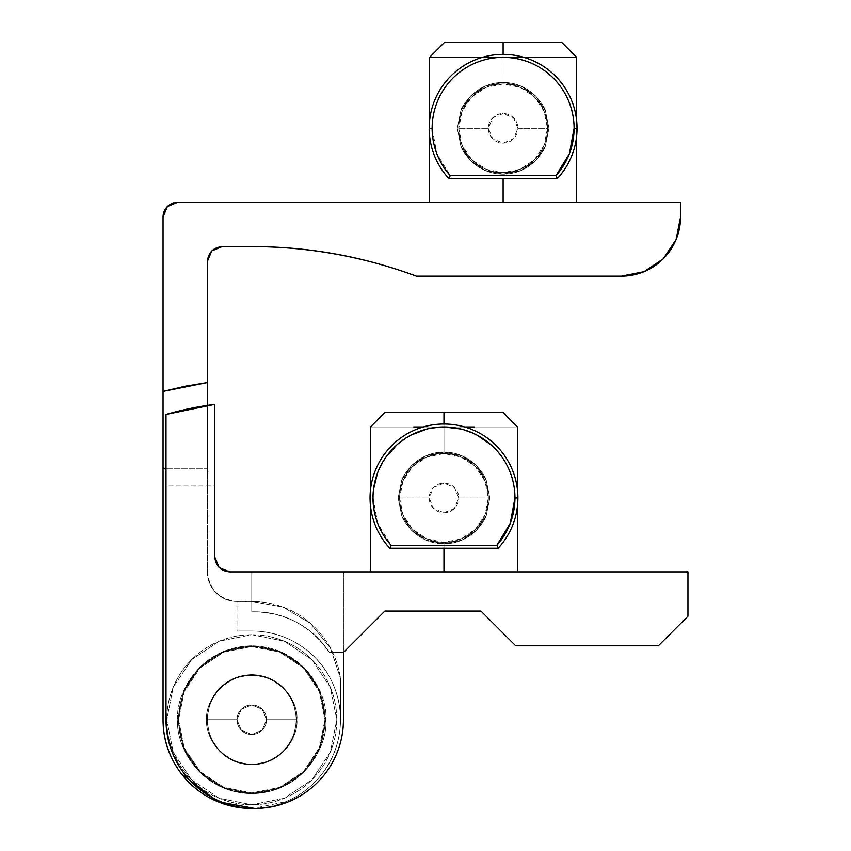<?xml version="1.0" encoding="UTF-8"?>
<svg xmlns="http://www.w3.org/2000/svg" width="851" height="851" viewBox="0 0 851 851"><rect width="100%" height="100%" fill="white"/><g stroke="black" fill="none" stroke-linecap="round" stroke-linejoin="round"><path stroke-width="0.64" stroke-dasharray="4.25 3.19" d="M561.894 42.55L444.35 42.55L503.122 42.55L503.122 57.336L429.564 57.336L503.122 57.336L503.122 42.55L444.35 42.55L525.62 42.55L480.634 42.55L503.122 42.55L503.122 57.336L429.564 57.336L503.122 57.336L503.122 82.473C490.963 82.473 480.145 86.962 470.667 95.95L460.891 110.502L457.285 128.32L460.912 146.159L470.646 160.648C480.124 169.647 490.953 174.147 503.122 174.147C490.963 174.147 480.134 169.647 470.656 160.658L460.88 146.095L457.285 128.288L460.902 110.47L470.656 95.961C480.134 86.962 490.953 82.473 503.122 82.473L503.122 57.336L429.564 57.336L503.122 57.336L503.132 82.473C515.291 82.473 526.109 86.962 535.587 95.95C526.12 86.972 515.302 82.473 503.132 82.473L503.122 82.473C490.963 82.473 480.145 86.962 470.667 95.95L460.891 110.502L457.285 128.32L460.912 146.159L470.646 160.648C480.124 169.647 490.953 174.147 503.122 174.147L503.122 202.24L429.564 202.24L503.122 202.24L503.122 174.147L503.122 202.24L503.122 174.147L521.003 170.508L535.587 160.658C541.332 154.031 544.587 149.18 545.374 146.095L548.959 128.288L545.353 110.47C544.544 107.364 541.289 102.524 535.598 95.961L520.993 86.1L503.132 82.473L520.993 86.1L535.587 95.95C541.3 102.535 544.555 107.386 545.363 110.502L548.959 128.32L545.342 146.159C544.555 149.223 541.31 154.052 535.598 160.648L521.003 170.508L503.122 174.147L521.003 170.508L535.587 160.658C541.332 154.031 544.587 149.18 545.374 146.095L548.959 128.288L545.353 110.47C544.544 107.364 541.289 102.524 535.598 95.961L520.993 86.1L503.132 82.473L520.993 86.1L535.587 95.95C541.3 102.535 544.555 107.386 545.363 110.502L548.959 128.32L545.342 146.159C544.555 149.223 541.31 154.052 535.598 160.648L521.003 170.508L503.122 174.147L503.122 178.582L503.122 174.147C515.291 174.147 526.109 169.647 535.587 160.658L545.374 146.095L548.959 128.288L545.353 110.47L535.598 95.961L545.363 110.502L548.959 128.32L545.342 146.159L535.598 160.648C526.12 169.647 515.291 174.147 503.122 174.147L503.122 202.24L576.68 202.24L503.122 202.24L503.122 174.147C515.291 174.147 526.109 169.647 535.587 160.658L545.374 146.095L548.959 128.288L545.353 110.47L535.598 95.961C526.12 86.972 515.302 82.473 503.132 82.473C515.291 82.473 526.109 86.962 535.587 95.95L545.363 110.502L548.959 128.32L545.342 146.159L535.598 160.648C526.12 169.647 515.291 174.147 503.122 174.147C490.963 174.147 480.134 169.647 470.656 160.658L460.88 146.095L457.285 128.288L460.902 110.47L470.656 95.961C480.134 86.962 490.953 82.473 503.122 82.473L503.122 42.55L561.894 42.55L503.122 42.55L561.894 42.55L557.426 42.55L561.894 42.55L576.68 57.336L503.122 57.336L576.68 57.336L503.122 57.336L503.122 42.55L503.122 57.336L576.68 57.336L503.122 57.336L503.122 82.473L503.122 57.336L576.68 57.336L576.68 202.24L503.122 202.24L576.68 202.24M206.676 719.733C204.857 706.543 218.388 675.258 251.768 674.641C285.149 675.258 298.68 706.543 296.861 719.733C298.68 706.543 285.149 675.258 251.768 674.641C218.388 675.258 204.857 706.543 206.676 719.733L210.101 736.998L219.877 751.624L234.514 761.4L251.768 764.836L269.022 761.4L283.66 751.624L293.435 736.998L296.861 719.733L293.435 702.479L283.66 687.853L269.022 678.077L251.768 674.641L234.514 678.077L219.877 687.853L210.101 702.479L206.676 719.733C204.857 732.924 218.388 764.219 251.768 764.836C285.149 764.219 298.68 732.924 296.861 719.733C298.68 732.924 285.149 764.219 251.768 764.836C218.388 764.219 204.857 732.924 206.676 719.733L210.101 702.479L219.877 687.853L234.514 678.077L251.768 674.641L269.022 678.077L283.66 687.853L293.435 702.479L296.861 719.733L293.435 736.998L283.66 751.624L269.022 761.4L251.768 764.836L234.514 761.4L219.877 751.624L210.101 736.998L206.676 719.733C204.857 706.543 218.388 675.258 251.768 674.641C285.149 675.258 298.68 706.543 296.861 719.733C298.68 706.543 285.149 675.258 251.768 674.641C218.388 675.258 204.857 706.543 206.676 719.733L210.101 736.998L219.877 751.624L234.514 761.4L251.768 764.836L269.022 761.4L283.66 751.624L293.435 736.998L296.861 719.733L293.435 702.479L283.66 687.853L269.022 678.077L251.768 674.641L234.514 678.077L219.877 687.853L210.101 702.479L206.676 719.733C204.857 732.924 218.388 764.219 251.768 764.836C285.149 764.219 298.68 732.924 296.861 719.733C298.68 732.924 285.149 764.219 251.768 764.836C218.388 764.219 204.857 732.924 206.676 719.733L210.101 736.998L219.877 751.624L234.514 761.4L251.768 764.836L269.022 761.4L283.66 751.624L293.435 736.998L296.861 719.733L293.435 702.479L283.66 687.853L269.022 678.077L251.768 674.641L234.514 678.077L219.877 687.853L210.101 702.479L206.676 719.733C204.857 706.543 218.388 675.258 251.768 674.641C285.149 675.258 298.68 706.543 296.861 719.733C298.68 706.543 285.149 675.258 251.768 674.641C218.388 675.258 204.857 706.543 206.676 719.733L210.101 702.479L219.877 687.853L234.514 678.077L251.768 674.641L269.022 678.077L283.66 687.853L293.435 702.479L296.861 719.733L293.435 736.998L283.66 751.624L269.022 761.4L251.768 764.836L234.514 761.4L219.877 751.624L210.101 736.998L206.676 719.733C204.857 732.924 218.388 764.219 251.768 764.836C285.149 764.219 298.68 732.924 296.861 719.733C298.68 732.924 285.149 764.219 251.768 764.836C218.388 764.219 204.857 732.924 206.676 719.733L210.101 736.998L219.877 751.624L234.514 761.4L251.768 764.836L269.022 761.4L283.66 751.624L293.435 736.998L296.861 719.733L293.435 702.479L283.66 687.853L269.022 678.077L251.768 674.641L234.514 678.077L219.877 687.853L210.101 702.479L206.676 719.733M177.838 719.733C174.87 698.107 197.049 646.813 251.768 645.803C306.488 646.813 328.667 698.107 325.699 719.733C328.667 698.107 306.488 646.813 251.768 645.803C197.049 646.813 174.87 698.107 177.838 719.733L183.465 691.448L199.496 667.461L223.473 651.43L251.768 645.803L280.064 651.43L304.041 667.461L320.072 691.448L325.699 719.733L320.072 748.029L304.041 772.006L280.064 788.037L251.768 793.664L223.473 788.037L199.496 772.006L183.465 748.029L177.838 719.733C174.87 741.359 197.049 792.653 251.768 793.664C306.488 792.653 328.667 741.359 325.699 719.733C328.667 741.359 306.488 792.653 251.768 793.664C197.049 792.653 174.87 741.359 177.838 719.733L183.465 691.448L199.496 667.461L223.473 651.43L251.768 645.803L280.064 651.43L304.041 667.461L320.072 691.448L325.699 719.733L320.072 748.029L304.041 772.006L280.064 788.037L251.768 793.664L223.473 788.037L199.496 772.006L183.465 748.029L177.838 719.733M222.196 246.588L251.768 246.588C308.402 246.684 363.292 256.545 416.416 276.16L621.411 276.16A59.145 59.145 0 0 0 680.555 217.026L680.555 202.24L177.838 202.24A14.786 14.786 0 0 0 163.052 217.026L163.052 719.733L163.052 217.026L167.381 206.57L177.838 202.24L680.555 202.24L680.555 217.026L676.056 239.652L663.227 258.842L644.047 271.66L621.411 276.16L416.416 276.16A473.145 473.145 0 0 0 251.768 246.588L222.196 246.588C213.282 247.535 208.346 252.46 207.41 261.374L207.41 571.883C207.41 580.042 210.293 587.02 216.069 592.785C221.845 598.561 228.813 601.455 236.982 601.455L236.982 631.017L251.768 631.017C269.714 631.017 286.138 636.005 301.052 645.973C315.976 655.94 326.858 669.216 333.73 685.789C340.591 702.362 342.283 719.446 338.772 737.04C335.273 754.635 327.188 769.783 314.498 782.463C301.807 795.153 286.67 803.248 269.076 806.748L254.864 808.45M181.401 773.782L178.008 769.027M163.052 719.733A88.717 88.717 0 0 0 251.768 808.45A88.717 88.717 0 0 0 340.485 719.733A88.717 88.717 0 0 0 251.768 631.017A88.717 88.717 0 0 1 340.485 719.733A88.717 88.717 0 0 1 253.236 808.439L285.713 801.695C296.584 797.196 306.179 790.781 314.498 782.463C322.816 774.144 329.231 764.549 333.73 753.688C338.23 742.817 340.485 731.498 340.485 719.733L340.485 678.332L340.485 719.733L340.485 678.332L330.433 648.132L310.466 623.347L283.096 607.103L251.768 601.455A89.621 89.621 0 0 1 340.485 678.332A89.621 89.621 0 0 0 251.768 601.455L236.982 601.455C228.813 601.455 221.845 598.561 216.069 592.785C210.293 587.02 207.41 580.042 207.41 571.883L207.41 468.816L166.009 468.816L207.41 468.816L207.41 571.883C209.293 589.711 219.154 599.572 236.982 601.455C219.154 599.572 209.293 589.711 207.41 571.883L207.41 261.374M503.122 202.24L429.564 202.24L503.122 202.24M207.41 468.816L207.41 405.384L207.41 468.816M163.052 391.439L207.41 382.567M503.132 82.473L485.261 86.089L470.667 95.95C464.933 102.567 461.667 107.417 460.891 110.502L457.285 128.32L460.912 146.159C461.71 149.255 464.954 154.095 470.646 160.648L485.251 170.508L503.122 174.147L485.251 170.508L470.656 160.658C464.944 154.074 461.678 149.212 460.88 146.095L457.285 128.288L460.902 110.47C461.689 107.386 464.944 102.556 470.656 95.961L485.261 86.089L503.132 82.473L485.261 86.089L470.667 95.95C464.933 102.567 461.667 107.417 460.891 110.502L457.285 128.32L460.912 146.159C461.71 149.255 464.954 154.095 470.646 160.648L485.251 170.508L503.122 174.147L485.251 170.508L470.656 160.658C464.944 154.074 461.678 149.212 460.88 146.095L457.285 128.288L460.902 110.47C461.689 107.386 464.944 102.556 470.656 95.961L485.261 86.089L503.132 82.473M251.768 631.017L236.982 631.017L251.768 631.017C263.533 631.017 274.852 633.272 285.713 637.771C296.584 642.282 306.179 648.685 314.498 657.004C322.816 665.322 329.231 674.917 333.73 685.789C338.23 696.65 340.485 707.968 340.485 719.733L340.485 678.332L330.433 648.132L310.466 623.347L283.096 607.103L251.768 601.455L236.982 601.455L236.982 631.017L236.982 601.455L236.982 631.017L251.768 631.017M502.76 412.192L385.205 412.192L443.977 412.192L443.977 426.979L370.419 426.979L443.977 426.979L443.977 412.192L385.205 412.192L466.476 412.192L421.49 412.192L443.977 412.192L443.977 426.979L370.419 426.979L443.977 426.979L443.977 452.115C431.819 452.115 420.99 456.604 411.512 465.603L401.757 480.113L398.151 497.931L401.736 515.738L411.512 530.301C420.99 539.289 431.819 543.789 443.977 543.789C431.808 543.789 420.979 539.289 411.501 530.29L401.768 515.802L398.151 497.963L401.746 480.145L411.522 465.593C421 456.604 431.819 452.115 443.977 452.115L443.977 426.979L370.419 426.979L443.977 426.979L443.977 452.115C431.819 452.115 420.99 456.604 411.512 465.603L401.757 480.113L398.151 497.931L401.736 515.738L411.512 530.301C420.99 539.289 431.819 543.789 443.977 543.789L443.977 571.883L370.419 571.883L443.977 571.883L443.977 543.789L443.977 571.883L391.971 571.883L495.995 571.883L415.831 571.883L472.135 571.883L443.977 571.883L443.977 543.789C431.808 543.789 420.979 539.289 411.501 530.29L401.768 515.802L398.151 497.963L401.746 480.145L411.522 465.593C421 456.604 431.819 452.115 443.977 452.115L443.977 426.979L443.988 452.115L426.117 455.742L411.522 465.593C405.789 472.209 402.534 477.06 401.746 480.145L398.151 497.963L401.768 515.802C402.566 518.908 405.81 523.737 411.501 530.29L426.106 540.151L443.977 543.789L426.106 540.151L411.512 530.301C405.799 523.716 402.544 518.855 401.736 515.738L398.151 497.931L401.757 480.113C402.544 477.028 405.799 472.199 411.512 465.603L426.117 455.742L443.988 452.115L426.117 455.742L411.522 465.593C405.789 472.209 402.534 477.06 401.746 480.145L398.151 497.963L401.768 515.802C402.566 518.908 405.81 523.737 411.501 530.29L426.106 540.151L443.977 543.789L426.106 540.151L411.512 530.301C405.799 523.716 402.544 518.855 401.736 515.738L398.151 497.931L401.757 480.113C402.544 477.028 405.799 472.199 411.512 465.603L426.117 455.742L443.988 452.115C456.157 452.115 466.976 456.615 476.454 465.603L486.208 480.113L489.814 497.931L486.229 515.738L476.443 530.301C466.965 539.289 456.147 543.789 443.977 543.789L443.977 548.225L443.977 543.789C456.147 543.789 466.976 539.289 476.464 530.29L486.198 515.802L489.814 497.963L486.219 480.145L476.443 465.593C466.965 456.615 456.147 452.115 443.988 452.115L443.977 412.192L502.76 412.192L443.977 412.192L502.76 412.192L498.282 412.192L502.76 412.192L517.546 426.979L443.977 426.979L517.546 426.979L443.977 426.979L443.977 412.192L443.977 426.979L517.546 426.979L443.977 426.979L443.988 452.115C456.157 452.115 466.976 456.615 476.454 465.603L486.208 480.113L489.814 497.931L486.229 515.738L476.443 530.301C466.965 539.289 456.147 543.789 443.977 543.789L443.977 571.883L517.546 571.883L443.977 571.883L443.977 543.789C456.147 543.789 466.976 539.289 476.464 530.29L486.198 515.802L489.814 497.963L486.219 480.145L476.443 465.593C466.965 456.615 456.147 452.115 443.988 452.115L443.977 426.979L517.546 426.979L517.546 571.883L443.977 571.883L517.546 571.883M687.948 571.883L229.589 571.883L343.442 571.883L343.442 652.462L329.294 652.462C311.285 626.347 286.425 612.794 254.726 611.805L251.768 611.805L251.768 571.883L251.768 611.805L254.726 611.805C286.425 612.794 311.285 626.347 329.294 652.462L343.442 652.462L343.442 719.733C343.442 731.498 341.187 742.817 336.688 753.688C332.188 764.549 325.773 774.144 317.455 782.463C309.136 790.781 299.541 797.196 288.67 801.695C277.809 806.195 266.491 808.45 254.726 808.45C242.96 808.45 231.642 806.195 220.771 801.695C209.91 797.196 200.315 790.781 191.996 782.463C183.678 774.144 177.263 764.549 172.764 753.688C168.264 742.817 166.009 731.498 166.009 719.733L166.009 485.974L214.803 485.974L214.803 557.097L214.803 404.363L166.009 414.469L166.009 719.733A88.717 88.717 0 0 0 254.726 808.45A88.717 88.717 0 0 0 343.442 719.733L343.442 652.462L329.294 652.462C321.135 639.792 310.434 629.846 297.19 622.624C283.957 615.411 269.799 611.805 254.726 611.805L251.768 611.805L251.768 571.883L687.948 571.883M472.135 571.883L511.94 571.883L472.135 571.883M480.943 611.061L515.695 645.803L480.943 611.061M251.768 571.883L251.768 611.805L254.726 611.805C269.799 611.805 283.957 615.411 297.19 622.624C310.434 629.846 321.135 639.792 329.294 652.462L343.442 652.462L343.442 571.883L251.768 571.883M343.442 571.883L343.442 652.462L343.442 571.883M443.977 571.883L370.419 571.883L443.977 571.883M443.988 452.115L461.848 455.742L476.443 465.593C482.155 472.177 485.421 477.028 486.219 480.145L489.814 497.963L486.198 515.802C485.421 518.865 482.166 523.695 476.464 530.29L461.859 540.151L443.977 543.789L461.859 540.151L476.443 530.301C482.187 523.673 485.442 518.823 486.229 515.738L489.814 497.931L486.208 480.113C485.4 477.007 482.155 472.167 476.454 465.603L461.848 455.742L443.988 452.115L461.848 455.742L476.443 465.593C482.155 472.177 485.421 477.028 486.219 480.145L489.814 497.963L486.198 515.802C485.421 518.865 482.166 523.695 476.464 530.29L461.859 540.151L443.977 543.789L461.859 540.151L476.443 530.301C482.187 523.673 485.442 518.823 486.229 515.738L489.814 497.931L486.208 480.113C485.4 477.007 482.155 472.167 476.454 465.603L461.848 455.742L443.988 452.115M166.009 414.469L166.009 485.974L214.803 485.974L214.803 404.363L166.009 414.469M214.803 557.097C215.739 566.011 220.675 570.936 229.589 571.883M556.022 175.625A70.973 70.973 0 0 0 528.45 62.006A70.973 70.973 0 0 0 432.148 128.31L436.829 153.627L450.222 175.625L556.022 175.625L450.222 175.625A70.973 70.973 0 0 1 432.148 128.31C432.148 116.63 434.872 105.62 440.307 95.291C445.733 84.951 453.264 76.473 462.88 69.846C472.496 63.229 483.102 59.23 494.697 57.836C506.292 56.453 517.536 57.836 528.45 62.006C539.353 66.176 548.672 72.643 556.384 81.398C564.107 90.163 569.34 100.216 572.095 111.566C574.851 122.916 574.808 134.256 571.968 145.574C569.117 156.903 563.809 166.913 556.022 175.625L557.331 178.582L556.022 175.625M429.191 128.31A73.931 73.931 0 0 1 503.122 54.379A73.931 73.931 0 0 1 557.331 178.582A73.931 73.931 0 0 0 503.122 54.379A73.931 73.931 0 0 0 448.924 178.582A73.931 73.931 0 0 1 429.191 128.31L432.148 128.31M488.336 128.31A14.786 14.786 0 0 0 503.122 143.096A14.786 14.786 0 0 0 517.908 128.31L547.48 128.31A44.358 44.358 0 0 1 503.122 172.668A44.358 44.358 0 0 1 458.763 128.31L488.336 128.31L458.763 128.31A44.358 44.358 0 0 0 503.122 172.668A44.358 44.358 0 0 0 547.48 128.31A44.358 44.358 0 0 1 503.122 172.668A44.358 44.358 0 0 1 458.763 128.31L462.146 111.332L471.762 96.94L486.155 87.323L503.122 83.951L520.099 87.323L534.492 96.94L544.108 111.332L547.48 128.31L544.108 145.287L534.492 159.669L520.099 169.285L503.122 172.668L486.155 169.285L471.762 159.669L462.146 145.287L458.763 128.31A44.358 44.358 0 0 1 503.122 83.951A44.358 44.358 0 0 1 547.48 128.31A44.358 44.358 0 0 0 503.122 83.951A44.358 44.358 0 0 0 458.763 128.31A44.358 44.358 0 0 1 503.122 83.951A44.358 44.358 0 0 1 547.48 128.31L517.908 128.31A14.786 14.786 0 0 0 503.122 113.523A14.786 14.786 0 0 0 488.336 128.31L492.665 138.766L503.122 143.096L513.578 138.766L517.908 128.31L513.578 117.853L503.122 113.523L492.665 117.853L488.336 128.31M448.924 178.582L557.331 178.582L448.924 178.582L450.222 175.625M236.982 719.733A14.786 14.786 0 0 0 251.768 734.519A14.786 14.786 0 0 0 266.554 719.733L296.127 719.733A44.358 44.358 0 0 1 251.768 764.092A44.358 44.358 0 0 1 207.41 719.733L236.982 719.733L207.41 719.733A44.358 44.358 0 0 0 251.768 764.092A44.358 44.358 0 0 0 296.127 719.733A44.358 44.358 0 0 1 251.768 764.092A44.358 44.358 0 0 1 207.41 719.733A44.358 44.358 0 0 0 251.768 764.092A44.358 44.358 0 0 0 296.127 719.733L266.554 719.733A14.786 14.786 0 0 1 251.768 734.519A14.786 14.786 0 0 1 236.982 719.733L241.312 709.277L251.768 704.947L262.225 709.277L266.554 719.733L262.225 730.19L251.768 734.519L241.312 730.19L236.982 719.733A14.786 14.786 0 0 1 251.768 704.947A14.786 14.786 0 0 1 266.554 719.733L296.127 719.733A44.358 44.358 0 0 0 251.768 675.375A44.358 44.358 0 0 0 207.41 719.733L236.982 719.733L207.41 719.733A44.358 44.358 0 0 1 251.768 675.375A44.358 44.358 0 0 1 296.127 719.733A44.358 44.358 0 0 0 251.768 675.375A44.358 44.358 0 0 0 207.41 719.733A44.358 44.358 0 0 1 251.768 675.375A44.358 44.358 0 0 1 296.127 719.733L266.554 719.733A14.786 14.786 0 0 0 251.768 704.947A14.786 14.786 0 0 0 236.982 719.733L241.312 730.19L251.768 734.519L262.225 730.19L266.554 719.733L262.225 709.277L251.768 704.947L241.312 709.277L236.982 719.733M336.783 719.733A85.015 85.015 0 0 1 251.768 804.759A85.015 85.015 0 0 1 166.753 719.733A85.015 85.015 0 0 0 251.768 804.759A85.015 85.015 0 0 0 336.783 719.733L330.316 752.273L311.881 779.856L284.298 798.281L251.768 804.759L219.228 798.281L191.656 779.856L173.221 752.273L166.753 719.733L173.221 687.204L191.656 659.621L219.228 641.186L251.768 634.718L284.298 641.186L311.881 659.621L330.316 687.204L336.783 719.733A85.015 85.015 0 0 0 251.768 634.718A85.015 85.015 0 0 0 166.753 719.733A85.015 85.015 0 0 1 251.768 634.718A85.015 85.015 0 0 1 336.783 719.733L330.316 687.204L311.881 659.621L284.298 641.186L251.768 634.718L219.228 641.186L191.656 659.621L173.221 687.204L166.753 719.733L173.221 752.273L191.656 779.856L219.228 798.281L251.768 804.759L284.298 798.281L311.881 779.856L330.316 752.273L336.783 719.733M324.954 719.733A73.186 73.186 0 0 1 251.768 792.93A73.186 73.186 0 0 1 178.582 719.733A73.186 73.186 0 0 0 251.768 792.93A73.186 73.186 0 0 0 324.954 719.733A73.186 73.186 0 0 0 251.768 646.547A73.186 73.186 0 0 0 178.582 719.733A73.186 73.186 0 0 1 251.768 646.547A73.186 73.186 0 0 1 324.954 719.733L319.391 691.725L303.52 667.982L279.777 652.121L251.768 646.547L223.76 652.121L200.017 667.982L184.146 691.725L178.582 719.733L184.146 747.742L200.017 771.485L223.76 787.356L251.768 792.93L279.777 787.356L303.52 771.485L319.391 747.742L324.954 719.733L319.391 747.742L303.52 771.485L279.777 787.356L251.768 792.93L223.76 787.356L200.017 771.485L184.146 747.742L178.582 719.733L184.146 691.725L200.017 667.982L223.76 652.121L251.768 646.547L279.777 652.121L303.52 667.982L319.391 691.725L324.954 719.733M491.101 444.86L497.239 451.041C504.962 459.806 510.196 469.858 512.951 481.209C515.706 492.559 515.663 503.898 512.823 515.217C509.983 526.546 504.664 536.555 496.878 545.268L498.186 548.225A73.931 73.931 0 0 0 443.977 424.021A73.931 73.931 0 0 0 370.057 497.952A73.931 73.931 0 0 1 443.977 424.021A73.931 73.931 0 0 1 498.186 548.225L496.878 545.268A70.973 70.973 0 0 0 469.305 431.648A70.973 70.973 0 0 0 373.015 497.952L377.684 523.269L391.088 545.268L496.878 545.268L391.088 545.268A70.973 70.973 0 0 1 373.015 497.952L373.493 489.516M370.057 497.952A73.931 73.931 0 0 0 389.779 548.225A73.931 73.931 0 0 1 370.057 497.952L373.015 497.952M429.191 497.952A14.786 14.786 0 0 0 443.977 512.738A14.786 14.786 0 0 0 458.763 497.952L488.336 497.952A44.358 44.358 0 0 1 443.977 542.31A44.358 44.358 0 0 1 399.63 497.952L429.191 497.952L399.63 497.952A44.358 44.358 0 0 0 443.977 542.31A44.358 44.358 0 0 0 488.336 497.952A44.358 44.358 0 0 1 443.977 542.31A44.358 44.358 0 0 1 399.63 497.952L403.002 480.975L412.618 466.582L427.011 456.966L443.977 453.594L460.955 456.966L475.347 466.582L484.964 480.975L488.336 497.952L484.964 514.929L475.347 529.311L460.955 538.928L443.977 542.31L427.011 538.928L412.618 529.311L403.002 514.929L399.63 497.952A44.358 44.358 0 0 1 443.977 453.594A44.358 44.358 0 0 1 488.336 497.952A44.358 44.358 0 0 0 443.977 453.594A44.358 44.358 0 0 0 399.63 497.952A44.358 44.358 0 0 1 443.977 453.594A44.358 44.358 0 0 1 488.336 497.952L458.763 497.952A14.786 14.786 0 0 0 443.977 483.166A14.786 14.786 0 0 0 429.191 497.952L433.531 508.409L443.977 512.738L454.434 508.409L458.763 497.952L454.434 487.495L443.977 483.166L433.531 487.495L429.191 497.952M477.007 435.116L460.987 429.032M443.977 426.957L426.968 429.032M410.959 435.116L396.864 444.86M385.514 457.689L377.567 472.879M389.779 548.225L498.186 548.225L389.779 548.225L391.088 545.268M576.68 135.692L576.68 120.927M444.35 42.55L429.564 57.336L429.564 202.24M429.564 120.927L429.564 135.692M517.546 505.334L517.546 490.57M385.205 412.192L370.419 426.979L370.419 571.883M370.419 490.57L370.419 505.334"/><path stroke-width="1.28" d="M503.122 54.379L503.122 42.55L561.894 42.55L503.122 42.55L503.122 52.166M523.822 57.336L533.407 57.336M503.122 178.582L503.122 202.24L503.122 178.582M185.103 386.258L163.052 391.439L163.052 217.026L167.381 206.57L177.838 202.24L680.555 202.24L680.555 217.026L676.056 239.652L663.227 258.842L644.047 271.66L621.411 276.16L416.416 276.16C363.303 256.449 308.424 246.588 251.768 246.588L222.196 246.588L211.739 250.928L207.41 261.374C208.346 252.46 213.282 247.535 222.196 246.588L211.739 250.928L207.41 261.374L207.41 382.567L185.241 386.237M254.864 808.45L217.813 801.695L181.401 773.782M178.008 769.027C168.041 754.103 163.052 737.679 163.052 719.733C163.052 731.498 165.307 742.817 169.806 753.688C174.306 764.549 180.72 774.144 189.039 782.463C197.358 790.781 206.953 797.196 217.813 801.695C228.685 806.195 240.003 808.45 251.768 808.45L253.247 808.439A88.717 88.717 0 0 1 163.052 719.733L163.052 468.816L163.052 719.733M482.421 57.336L472.837 57.336M207.41 382.567L207.41 405.384L207.41 382.567L163.052 391.439L163.052 468.816L166.009 468.816L163.052 468.816L163.052 391.439L207.41 382.567L207.41 261.374M222.196 246.588L251.768 246.588C308.402 246.684 363.292 256.545 416.416 276.16L621.411 276.16A59.145 59.145 0 0 0 680.555 217.026L680.555 202.24L177.838 202.24A14.786 14.786 0 0 0 163.052 217.026L163.052 391.439M444.35 42.55L503.122 42.55L444.35 42.55L429.564 57.336L429.564 120.927M443.977 424.021L443.977 412.192L502.76 412.192L443.977 412.192L443.977 421.809M464.678 426.979L474.273 426.979M443.977 548.225L443.977 571.883L443.977 548.225M229.589 571.883L687.948 571.883L687.948 616.241L687.948 571.883L687.948 616.241L658.376 645.803L687.948 616.241L658.376 645.803L515.695 645.803L658.376 645.803L515.695 645.803L480.943 611.061L384.843 611.061L480.943 611.061L384.843 611.061L343.442 652.462L384.843 611.061L343.442 652.462L343.442 719.733A88.717 88.717 0 0 1 254.726 808.45A88.717 88.717 0 0 1 166.009 719.733L166.009 414.469A317.891 317.891 0 0 1 214.803 404.363L214.803 557.097L219.132 567.553L229.589 571.883L687.948 571.883L687.948 616.241L658.376 645.803L515.695 645.803L480.943 611.061L384.843 611.061L343.442 652.462L343.442 719.733C343.442 731.498 341.187 742.817 336.688 753.688C332.188 764.549 325.773 774.144 317.455 782.463C309.136 790.781 299.541 797.196 288.67 801.695C277.809 806.195 266.491 808.45 254.726 808.45C242.96 808.45 231.642 806.195 220.771 801.695C209.91 797.196 200.315 790.781 191.996 782.463C183.678 774.144 177.263 764.549 172.764 753.688C168.264 742.817 166.009 731.498 166.009 719.733L166.009 414.469L214.803 404.363L214.803 557.097L219.132 567.553L229.589 571.883C220.675 570.936 215.739 566.011 214.803 557.097M423.287 426.979L413.692 426.979M385.205 412.192L443.977 412.192L385.205 412.192L370.419 426.979L370.419 490.57M450.222 175.625A70.973 70.973 0 0 1 477.805 62.006A70.973 70.973 0 0 1 574.095 128.31L577.052 128.31A73.931 73.931 0 0 0 476.124 59.485A73.931 73.931 0 0 0 448.924 178.582L450.222 175.625L556.022 175.625L557.331 178.582A73.931 73.931 0 0 0 577.052 128.31A73.931 73.931 0 0 1 557.331 178.582L556.022 175.625L450.222 175.625C442.446 166.913 437.127 156.903 434.287 145.574C431.446 134.256 431.404 122.916 434.159 111.566C436.914 100.216 442.148 90.163 449.86 81.398C457.583 72.643 466.891 66.176 477.805 62.006C488.708 57.836 499.962 56.453 511.557 57.836C523.152 59.23 533.758 63.229 543.374 69.846C552.99 76.473 560.511 84.951 565.947 95.291C571.383 105.62 574.095 116.63 574.095 128.31L569.425 153.627L556.022 175.625A70.973 70.973 0 0 0 574.095 128.31L577.052 128.31A73.931 73.931 0 0 0 476.124 59.485A73.931 73.931 0 0 0 448.924 178.582L557.331 178.582L448.924 178.582L450.222 175.625L448.924 178.582M391.088 545.268A70.973 70.973 0 0 1 418.66 431.648A70.973 70.973 0 0 1 514.951 497.952L517.908 497.952A73.931 73.931 0 0 0 416.979 429.127A73.931 73.931 0 0 0 389.779 548.225L391.088 545.268L496.878 545.268L498.186 548.225A73.931 73.931 0 0 0 517.908 497.952A73.931 73.931 0 0 1 498.186 548.225L496.878 545.268L391.088 545.268C383.301 536.555 377.982 526.546 375.142 515.217C372.302 503.898 372.259 492.559 375.014 481.209C377.77 469.858 383.003 459.806 390.715 451.041C398.438 442.286 407.746 435.818 418.66 431.648C429.564 427.479 440.818 426.096 452.413 427.479C464.008 428.872 474.613 432.872 484.23 439.499C493.846 446.115 501.377 454.594 506.802 464.933C512.238 475.262 514.951 486.272 514.951 497.952L510.281 523.269L496.878 545.268A70.973 70.973 0 0 0 514.951 497.952L517.908 497.952A73.931 73.931 0 0 0 416.979 429.127A73.931 73.931 0 0 0 389.779 548.225L498.186 548.225L389.779 548.225L391.088 545.268L389.779 548.225M491.101 444.86L477.007 435.116M460.987 429.032L443.977 426.957M426.968 429.032L410.959 435.116M396.864 444.86L385.514 457.689M377.567 472.879L373.493 489.516M561.894 42.55L576.68 57.336L576.68 120.927M576.68 202.24L576.68 135.692M429.564 135.692L429.564 202.24M502.76 412.192L517.546 426.979L517.546 490.57M517.546 571.883L517.546 505.334M370.419 505.334L370.419 571.883"/></g></svg>

